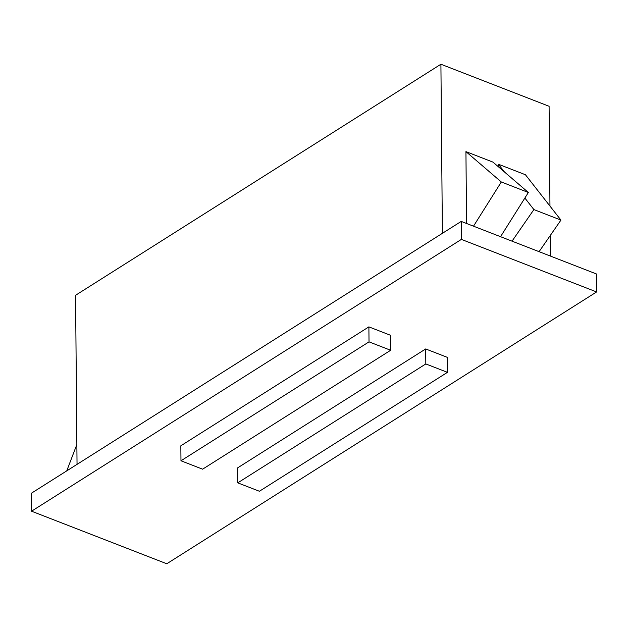 <?xml version="1.0" encoding="UTF-8"?>
<svg xmlns="http://www.w3.org/2000/svg" width="628" height="628" viewBox="0 0 628 628"><rect width="100%" height="100%" fill="white"/><g stroke="black" fill="none" stroke-linecap="round" stroke-linejoin="round"><path stroke-width="0.94" d="M77.04 464.367L75.564 295.286L440.911 64.237L549.092 106.281L549.963 206.062M550.214 235.579L550.395 256.067M440.911 64.237L442.387 233.318M473.504 226.182L501.317 181.979L465.937 151.615L466.557 223.482M465.937 151.615L492.98 162.126L528.36 192.49L500.547 236.693M498.404 166.789L498.389 164.23L504.449 171.97M524.867 198.04L533.894 209.579L560.937 220.09L525.432 174.741L498.389 164.23M368.887 326.874L180.84 445.794L180.974 460.779L202.609 469.187L390.655 350.267L390.522 335.281L368.887 326.874L369.021 341.86L180.974 460.779M31.557 511.208L166.773 563.763L596.6 291.942L461.384 239.394L31.557 511.208L31.4 493.223L461.227 221.409L461.384 239.394M425.682 348.948L237.635 467.868L237.761 482.854L259.395 491.261L447.45 372.341L447.317 357.356L425.682 348.948L425.815 363.934L237.761 482.854M596.6 291.942L596.443 273.965L461.227 221.409M390.655 350.267L369.021 341.86M447.45 372.341L425.815 363.934M501.317 181.979L528.36 192.49M76.867 444.498L66.749 470.874M533.894 209.579L512.04 241.16M560.937 220.09L539.083 251.671"/></g></svg>
